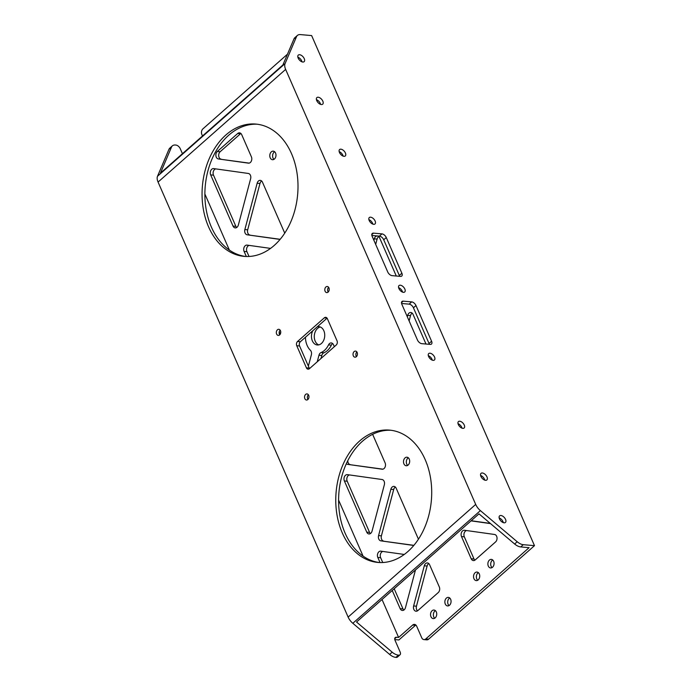 <?xml version="1.0" encoding="UTF-8"?>
<svg xmlns="http://www.w3.org/2000/svg" width="692" height="692" viewBox="0 0 692 692"><rect width="100%" height="100%" fill="white"/><g stroke="black" fill="none" stroke-linecap="round" stroke-linejoin="round"><path stroke-width="1.04" d="M403.194 301.15L411.671 301.885A4.083 2.258 -131.5 0 1 415.987 305.535L431.583 341.243A4.083 2.258 -131.5 0 1 431.462 344.062A4.083 2.258 -131.5 0 1 430.242 344.4L421.765 343.656A4.083 2.258 -131.5 0 1 417.458 340.006L401.853 304.298A4.083 2.258 -131.5 0 1 401.974 301.487A4.083 2.258 -131.5 0 1 403.194 301.15L401.49 302.655M429.308 344.313A4.083 2.258 48.5 0 0 429.031 343.492L413.435 307.793A4.083 2.258 48.5 0 0 409.128 304.143L401.576 303.485M287.491 54.166L202.929 128.85A4.083 2.941 95 0 0 201.865 134.507L202.505 135.978M534.483 545.659L428.599 639.174L425.779 638.932L529.103 547.666L520.73 546.931L523.282 544.682L534.483 545.659L311.634 35.577L300.432 34.6A10.216 5.657 -131.5 0 0 297.378 35.448A10.216 5.657 -131.5 0 0 296.522 36.65L285.087 63.569L157.516 176.244A10.216 5.657 48.5 0 0 158.07 182.074L285.64 69.399A10.216 5.657 -131.5 0 1 285.087 63.569M425.779 638.932A4.083 2.941 95 0 1 423.937 639.598L426.765 639.849A4.083 2.941 -85 0 0 428.599 639.174M423.937 639.598A4.083 2.941 95 0 1 421.739 637.782L416.679 626.208A4.083 2.941 -85 0 0 414.491 624.392A4.083 2.941 -85 0 0 412.648 625.058L415.468 625.308A4.083 2.941 95 0 1 415.857 625.023M415.468 625.308L398.886 639.953L394.803 639.598M427.12 566.039L416.463 606.192L413.634 605.95L424.291 565.788L427.12 566.039A4.083 2.941 95 0 1 428.78 563.548M417.501 610.846A4.083 2.941 95 0 1 416.463 606.192M347.211 481.208L369.571 532.382L366.743 532.131L344.382 480.957L347.211 481.208A4.083 2.941 95 0 1 349.434 474.928M370.393 533.575A4.083 2.941 95 0 1 369.571 532.382M213.499 175.154L235.86 226.336L233.031 226.085L210.679 174.912L213.499 175.154A4.083 2.941 95 0 1 215.722 168.883M236.69 227.521A4.083 2.941 95 0 1 235.86 226.336M246.326 256.507L244.103 251.421L246.932 251.672A4.083 2.941 95 0 1 249.155 245.392M246.932 251.672L249.025 256.473M413.781 545.469L380.877 540.85L413.894 545.339M393.687 489.521L381.404 535.833L378.576 535.591L390.859 489.279L393.687 489.521A4.083 2.941 95 0 1 395.348 487.038M383.705 541.101A4.083 2.941 95 0 1 381.404 535.833M382.313 469.228L347.453 464.341L382.892 469.167M350.273 464.591A4.083 2.941 95 0 1 347.791 460.656M248.601 163.174L218.343 158.944L249.181 163.122M240.496 133.755L220.151 151.73L217.323 151.479L237.667 133.513L240.496 133.755A4.083 2.941 95 0 1 240.885 133.47M221.172 159.186A4.083 2.941 95 0 1 218.733 156.107A4.083 2.941 95 0 1 220.151 151.73M280.07 239.423L247.165 234.804L280.182 239.294M259.976 183.475L247.693 229.787L244.864 229.545L257.156 183.233L259.976 183.475A4.083 2.941 95 0 1 261.645 180.993M249.994 235.055A4.083 2.941 95 0 1 247.693 229.787M380.029 562.553L377.815 557.467L380.635 557.717A4.083 2.941 95 0 1 382.858 551.446M380.635 557.717L382.737 562.518M394.198 588.754L402.995 608.891L400.166 608.649A4.083 2.941 -85 0 0 402.363 610.465A4.083 2.941 -85 0 0 405.486 607.593L415.468 569.966M403.825 610.084A4.083 2.941 95 0 1 402.995 608.891M464.323 536.819L474.02 559.006L471.191 558.755L461.495 536.568L464.323 536.819A4.083 2.941 95 0 1 466.546 530.548M474.842 560.2A4.083 2.941 95 0 1 474.02 559.006M373.888 240.28L374.268 238.844L377.097 239.086A4.083 2.941 95 0 1 378.758 236.603M377.097 239.086L375.687 244.397M471.2 520.739L490.308 523.42M408.332 457.801A4.29 3.088 -85 0 0 407.856 458.156A4.29 3.088 -85 0 0 407.675 465.396M274.629 151.756A4.29 3.088 -85 0 0 274.144 152.102A4.29 3.088 -85 0 0 273.963 159.35M435.38 610.647A4.29 3.088 -85 0 0 433.382 614.297A4.29 3.088 -85 0 0 434.714 618.241M478.38 572.656A4.29 3.088 -85 0 0 476.39 576.315A4.29 3.088 -85 0 0 477.722 580.259M492.721 560.001A4.29 3.088 -85 0 0 490.723 563.651A4.29 3.088 -85 0 0 492.055 567.596M449.713 597.983A4.29 3.088 -85 0 0 447.715 601.633A4.29 3.088 -85 0 0 449.047 605.578M321.01 358.465L321.789 355.506A4.083 2.941 95 0 1 323.873 352.808A17.525 12.612 -85 0 0 331.347 345.144A4.083 2.941 95 0 1 332.67 343.569M407.311 316.789L407.692 315.353L410.52 315.604A4.083 2.941 95 0 1 412.181 313.113M410.52 315.604L409.11 320.906M318.727 344.884A9.195 6.617 95 0 1 318.104 344.581A9.195 6.617 95 0 1 314.376 335.014A9.195 6.617 95 0 1 320.292 326.987M157.516 176.244L168.96 149.325L171.512 147.076A10.216 5.657 -131.5 0 1 172.369 145.865A10.216 5.657 -131.5 0 1 175.413 145.017L175.941 145.069A4.083 2.258 -131.5 0 1 180.257 148.711L182.437 153.71M396.239 657.4A4.083 2.258 48.5 0 0 397.459 657.063L400.011 654.805A4.083 2.258 -131.5 0 1 398.791 655.142L395.712 657.357L398.791 655.142M389.631 654.424L352.825 623.293L480.395 510.618L517.201 541.75L514.649 544.007L478.994 513.853L356.536 622.022L392.182 652.175L389.631 654.424A10.216 5.657 48.5 0 0 395.712 657.357M480.395 510.618A10.216 5.657 -131.5 0 1 475.698 504.425L348.128 617.1A10.216 5.657 48.5 0 0 352.825 623.293M348.128 617.1L158.07 182.074M172.369 145.865L169.817 148.123A10.216 5.657 48.5 0 0 168.96 149.325M394.708 638.768L396.421 637.263A4.083 2.258 48.5 0 0 395.193 637.6A4.083 2.258 48.5 0 0 395.08 640.42L400.132 651.994A4.083 2.258 -131.5 0 1 400.011 654.805M396.421 637.263L398.609 637.453L412.648 625.058M171.512 147.076L160.423 173.147L282.89 64.979L293.97 38.908L296.522 36.65M475.698 504.425L285.64 69.399M523.282 544.682A10.216 5.657 -131.5 0 1 517.201 541.75M398.895 288.503A4.29 2.379 -131.5 0 1 399.024 285.554A4.29 2.379 -131.5 0 1 403.644 287.197A4.29 2.379 -131.5 0 1 404.708 291.981A4.29 2.379 -131.5 0 1 401.741 291.73A4.29 2.379 -131.5 0 1 398.895 288.503M428.608 356.518A4.29 2.379 -131.5 0 1 428.737 353.56A4.29 2.379 -131.5 0 1 433.356 355.204A4.29 2.379 -131.5 0 1 434.42 359.996A4.29 2.379 -131.5 0 1 431.453 359.745A4.29 2.379 -131.5 0 1 428.608 356.518M369.182 220.497A4.29 2.379 -131.5 0 1 369.312 217.539A4.29 2.379 -131.5 0 1 373.931 219.182A4.29 2.379 -131.5 0 1 374.995 223.974A4.29 2.379 -131.5 0 1 372.028 223.724A4.29 2.379 -131.5 0 1 369.182 220.497M458.32 424.525A4.29 2.379 -131.5 0 1 458.45 421.575A4.29 2.379 -131.5 0 1 463.069 423.219A4.29 2.379 -131.5 0 1 464.133 428.002A4.29 2.379 -131.5 0 1 461.166 427.751A4.29 2.379 -131.5 0 1 458.32 424.525M339.469 152.491A4.29 2.379 -131.5 0 1 339.599 149.533A4.29 2.379 -131.5 0 1 344.218 151.176A4.29 2.379 -131.5 0 1 345.282 155.96A4.29 2.379 -131.5 0 1 342.315 155.709A4.29 2.379 -131.5 0 1 339.469 152.491M505.558 519.415A4.394 2.431 -131.5 0 1 505.428 522.443A4.394 2.431 -131.5 0 1 500.697 520.765A4.394 2.431 -131.5 0 1 499.607 515.86A4.394 2.431 -131.5 0 1 502.651 516.12A4.394 2.431 -131.5 0 1 505.558 519.415M304.246 58.647A4.394 2.431 -131.5 0 1 304.117 61.674A4.394 2.431 -131.5 0 1 299.394 59.988A4.394 2.431 -131.5 0 1 298.304 55.092A4.394 2.431 -131.5 0 1 301.34 55.343A4.394 2.431 -131.5 0 1 304.246 58.647M486.986 476.909A4.394 2.431 -131.5 0 1 486.857 479.937A4.394 2.431 -131.5 0 1 482.125 478.258A4.394 2.431 -131.5 0 1 481.035 473.354A4.394 2.431 -131.5 0 1 484.08 473.605A4.394 2.431 -131.5 0 1 486.986 476.909M322.818 101.153A4.394 2.431 -131.5 0 1 322.688 104.181A4.394 2.431 -131.5 0 1 317.957 102.494A4.394 2.431 -131.5 0 1 316.875 97.598A4.394 2.431 -131.5 0 1 319.912 97.849A4.394 2.431 -131.5 0 1 322.818 101.153M373.481 233.135L381.958 233.879A4.083 2.258 -131.5 0 1 386.274 237.529L401.87 273.228A4.083 2.258 -131.5 0 1 401.749 276.047A4.083 2.258 -131.5 0 1 400.53 276.385L392.053 275.641A4.083 2.258 -131.5 0 1 387.745 271.999L372.14 236.292A4.083 2.258 -131.5 0 1 372.261 233.472A4.083 2.258 -131.5 0 1 373.481 233.135L371.777 234.649M398.609 637.453L382.027 599.497M363.075 556.108L338.587 500.074M229.363 250.054L204.884 194.019M317.299 326.78A9.195 6.617 95 0 1 318.9 326.65A9.195 6.617 95 0 1 324.695 336.39A9.195 6.617 95 0 1 317.299 344.971A9.195 6.617 95 0 1 315.275 344.331A9.195 6.617 95 0 1 312.758 330.793M424.291 565.788A4.083 2.941 -85 0 1 427.414 562.925A4.083 2.941 -85 0 1 429.602 564.741L439.299 586.928A4.083 2.941 -85 0 1 438.235 592.586L417.89 610.552A4.083 2.941 -85 0 1 416.048 611.226A4.083 2.941 -85 0 1 413.634 605.95M344.382 480.957A4.083 2.941 -85 0 1 344.469 476.667A4.083 2.941 -85 0 1 347.289 474.634A4.083 2.941 -85 0 1 347.401 474.643L382.045 479.513A4.083 2.941 -85 0 1 384.345 484.772L372.062 531.084A4.083 2.941 -85 0 1 368.94 533.956A4.083 2.941 -85 0 1 366.743 532.131M210.679 174.912A4.083 2.941 -85 0 1 210.757 170.613A4.083 2.941 -85 0 1 213.586 168.589A4.083 2.941 -85 0 1 213.69 168.597L248.333 173.458A4.083 2.941 -85 0 1 250.634 178.726L238.351 225.038A4.083 2.941 -85 0 1 235.228 227.902A4.083 2.941 -85 0 1 233.031 226.085M270.563 248.402L247.122 245.106A4.083 2.941 -85 0 0 247.009 245.098A4.083 2.941 -85 0 0 244.19 247.13A4.083 2.941 -85 0 0 244.103 251.421M378.576 535.591A4.083 2.941 -85 0 0 380.877 540.85M418.444 539.198L396.179 488.232A4.083 2.941 -85 0 0 393.982 486.407A4.083 2.941 -85 0 0 390.859 489.279M346.285 463.804A4.083 2.941 -85 0 0 347.453 464.341M372.625 434.317L385.107 462.896A4.083 2.941 -85 0 1 385.029 467.187A4.083 2.941 -85 0 1 382.2 469.219A4.083 2.941 -85 0 1 382.096 469.202M217.323 151.479A4.083 2.941 -85 0 0 215.913 155.864A4.083 2.941 -85 0 0 218.343 158.944M248.385 163.156A4.083 2.941 -85 0 0 248.497 163.174A4.083 2.941 -85 0 0 251.317 161.141A4.083 2.941 -85 0 0 251.404 156.842L241.707 134.655A4.083 2.941 -85 0 0 239.51 132.838A4.083 2.941 -85 0 0 237.667 133.513M244.864 229.545A4.083 2.941 -85 0 0 247.165 234.804M284.741 233.143L262.467 182.178A4.083 2.941 -85 0 0 260.278 180.361A4.083 2.941 -85 0 0 257.156 183.233M400.166 608.649L392.234 590.484M404.266 554.448L380.825 551.161A4.083 2.941 -85 0 0 380.721 551.143A4.083 2.941 -85 0 0 377.901 553.176A4.083 2.941 -85 0 0 377.815 557.467M461.495 536.568A4.083 2.941 -85 0 1 461.581 532.278A4.083 2.941 -85 0 1 464.401 530.245A4.083 2.941 -85 0 1 464.514 530.262L494.555 534.475A4.083 2.941 -85 0 1 496.994 537.554A4.083 2.941 -85 0 1 495.576 541.931L475.231 559.906A4.083 2.941 -85 0 1 473.389 560.581A4.083 2.941 -85 0 1 471.191 558.755M490.524 523.602L471.053 520.868M502.375 522.183A4.083 2.941 -85 0 0 502.608 520.912M405.028 457.905A4.29 3.088 95 0 1 406.965 457.204A4.29 3.088 95 0 1 409.664 461.746A4.29 3.088 95 0 1 406.221 465.751A4.29 3.088 95 0 1 403.557 462.585A4.29 3.088 95 0 1 405.028 457.905M271.325 151.859A4.29 3.088 95 0 1 273.253 151.15A4.29 3.088 95 0 1 275.961 155.7A4.29 3.088 95 0 1 272.51 159.705A4.29 3.088 95 0 1 269.845 156.539A4.29 3.088 95 0 1 271.325 151.859M435.19 617.887A4.29 3.088 95 0 1 433.261 618.596A4.29 3.088 95 0 1 430.554 614.046A4.29 3.088 95 0 1 434.005 610.041A4.29 3.088 95 0 1 436.669 613.216A4.29 3.088 95 0 1 435.19 617.887M478.198 579.905A4.29 3.088 95 0 1 476.26 580.605A4.29 3.088 95 0 1 473.562 576.064A4.29 3.088 95 0 1 477.013 572.059A4.29 3.088 95 0 1 479.677 575.225A4.29 3.088 95 0 1 478.198 579.905M492.531 567.241A4.29 3.088 95 0 1 490.602 567.95A4.29 3.088 95 0 1 487.895 563.4A4.29 3.088 95 0 1 491.346 559.396A4.29 3.088 95 0 1 494.01 562.57A4.29 3.088 95 0 1 492.531 567.241M449.523 605.232A4.29 3.088 95 0 1 447.594 605.933A4.29 3.088 95 0 1 444.887 601.391A4.29 3.088 95 0 1 448.338 597.386A4.29 3.088 95 0 1 451.002 600.552A4.29 3.088 95 0 1 449.523 605.232M308.373 366.111L311.357 354.858A4.083 2.941 -85 0 0 310.388 350.282A17.525 12.612 95 0 1 305.44 337.255M280.251 334.158L279.248 331.866M425.995 344.028L413.012 314.306A4.083 2.941 -85 0 0 410.814 312.49A4.083 2.941 -85 0 0 407.692 315.353M317.23 361.795L318.969 355.255A4.083 2.941 -85 0 1 321.045 352.557A17.525 12.612 95 0 0 328.518 344.893A4.083 2.941 -85 0 1 331.304 342.938A4.083 2.941 -85 0 1 333.501 344.763L334.34 346.683M396.282 276.013L379.588 237.797A4.083 2.941 -85 0 0 377.391 235.981A4.083 2.941 -85 0 0 374.268 238.844M402.251 292.007A4.083 2.941 -85 0 0 402.329 291.393M399.595 276.307A4.083 2.258 48.5 0 0 399.319 275.485L383.723 239.778A4.083 2.258 48.5 0 0 379.406 236.128L371.863 235.47M356.856 351.934A3.062 2.206 -85 0 0 356.449 356.614M354.122 351.597A3.062 2.206 95 0 1 355.506 351.095A3.062 2.206 95 0 1 357.435 354.339A3.062 2.206 95 0 1 354.97 357.202A3.062 2.206 95 0 1 353.067 354.944A3.062 2.206 95 0 1 354.122 351.597M280.148 330.145A3.062 2.206 -85 0 0 279.741 334.816M277.423 329.807A3.062 2.206 95 0 1 278.798 329.305A3.062 2.206 95 0 1 280.736 332.549A3.062 2.206 95 0 1 278.27 335.412A3.062 2.206 95 0 1 276.368 333.146A3.062 2.206 95 0 1 277.423 329.807M328.631 287.327A3.062 2.206 -85 0 0 328.216 292.007M325.897 286.99A3.062 2.206 95 0 1 327.273 286.488A3.062 2.206 95 0 1 329.21 289.732A3.062 2.206 95 0 1 326.745 292.595A3.062 2.206 95 0 1 324.842 290.329A3.062 2.206 95 0 1 325.897 286.99M308.381 394.751A3.062 2.206 -85 0 0 307.975 399.431M305.648 394.414A3.062 2.206 95 0 1 307.032 393.912A3.062 2.206 95 0 1 308.961 397.156A3.062 2.206 95 0 1 306.495 400.019A3.062 2.206 95 0 1 304.592 397.753A3.062 2.206 95 0 1 305.648 394.414M324.34 317.818A3.062 2.206 95 0 1 325.716 317.317A3.062 2.206 95 0 1 327.368 318.683L337.021 340.784A3.062 2.206 95 0 1 336.226 345.023L309.436 368.689A3.062 2.206 95 0 1 308.052 369.191A3.062 2.206 95 0 1 306.409 367.824L296.747 345.723A3.062 2.206 95 0 1 297.551 341.485L324.34 317.818L326.996 318.052M327.065 318.156L300.371 341.727A3.062 2.206 -85 0 0 299.575 345.965L309.229 368.075A3.062 2.206 -85 0 0 309.532 368.602M320.586 104.362A4.394 2.431 48.5 0 0 320.266 103.411A4.394 2.431 48.5 0 0 316.426 99.665M484.746 480.127A4.394 2.431 48.5 0 0 484.435 479.167A4.394 2.431 48.5 0 0 480.594 475.421M302.015 61.856A4.394 2.431 48.5 0 0 301.695 60.896A4.394 2.431 48.5 0 0 297.863 57.159M503.318 522.633A4.394 2.431 48.5 0 0 503.006 521.673A4.394 2.431 48.5 0 0 499.166 517.927M297.378 35.448L294.835 37.697A10.216 5.657 48.5 0 0 293.97 38.908M514.649 544.007A10.216 5.657 48.5 0 0 520.73 546.931M343.145 156.115A4.29 2.379 48.5 0 0 339.184 151.626M461.997 428.158A4.29 2.379 48.5 0 0 458.035 423.668M372.858 224.13A4.29 2.379 48.5 0 0 368.897 219.641M432.284 360.143A4.29 2.379 48.5 0 0 428.322 355.662M402.571 292.136A4.29 2.379 48.5 0 0 398.609 287.647M398.263 655.099A10.216 5.657 -131.5 0 1 392.182 652.175M390.928 430.268A66.415 47.809 -85 0 0 338.942 492.367A66.415 47.809 -85 0 0 379.38 562.535M407.882 551.533A66.415 47.809 95 0 1 377.962 562.44A66.415 47.809 95 0 1 336.113 492.116A66.415 47.809 95 0 1 389.518 430.113A66.415 47.809 95 0 1 430.727 479.158A66.415 47.809 95 0 1 407.882 551.533M257.216 124.223A66.415 47.809 -85 0 0 205.23 186.321A66.415 47.809 -85 0 0 245.669 256.481M274.17 245.487A66.415 47.809 95 0 1 244.25 256.386A66.415 47.809 95 0 1 202.401 186.07A66.415 47.809 95 0 1 255.806 124.067A66.415 47.809 95 0 1 297.024 173.112A66.415 47.809 95 0 1 274.17 245.487M411.671 301.885L409.128 304.143M415.987 305.535L413.435 307.793M431.583 341.243L429.031 343.492M379.406 236.128L381.958 233.879M401.87 273.228L399.319 275.485M386.274 237.529L383.723 239.778M328.518 344.893L331.347 345.144M321.789 355.506L318.969 355.255M321.045 352.557L323.873 352.808M297.551 341.485L300.371 341.727M296.747 345.723L299.575 345.965M306.409 367.824L309.229 368.075"/></g></svg>

